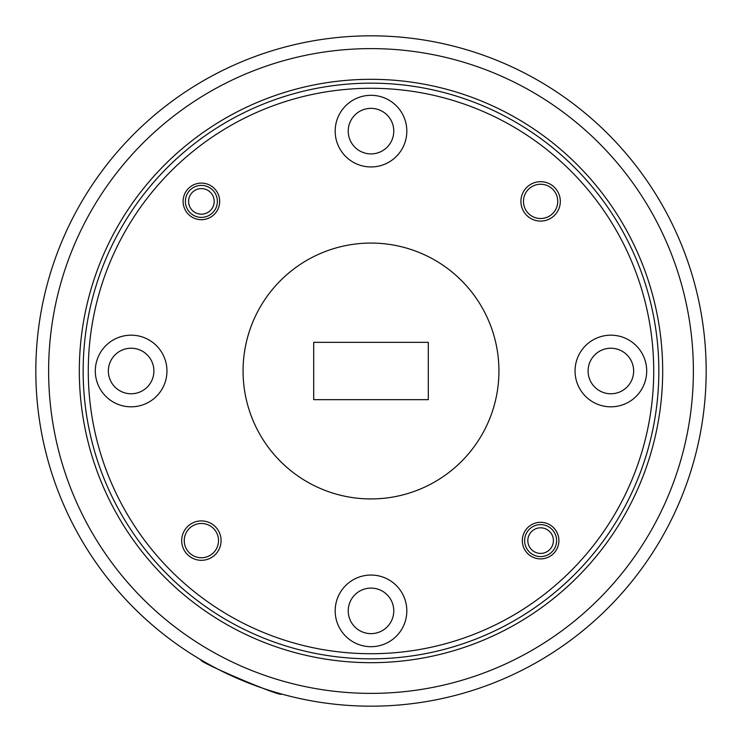 <?xml version="1.0" encoding="UTF-8"?>
<svg xmlns="http://www.w3.org/2000/svg" width="742" height="742" viewBox="0 0 742 742"><rect width="100%" height="100%" fill="white"/><g stroke="black" fill="none" stroke-linecap="round" stroke-linejoin="round"><path stroke-width="1.11" d="M527.822 540.612A12.79 12.79 0 0 0 540.612 553.402A12.79 12.79 0 0 0 553.402 540.612A12.79 12.79 0 0 0 540.612 527.822A12.79 12.79 0 0 0 527.822 540.612M556.602 540.612A15.99 15.99 0 0 1 540.612 556.602A15.99 15.99 0 0 1 524.622 540.612A15.99 15.99 0 0 1 540.612 524.622A15.99 15.99 0 0 1 556.602 540.612M188.598 201.388A12.79 12.79 0 0 0 201.388 214.178A12.79 12.79 0 0 0 214.178 201.388A12.79 12.79 0 0 0 201.388 188.598A12.79 12.79 0 0 0 188.598 201.388M217.378 201.388A15.99 15.99 0 0 1 201.388 217.378A15.99 15.99 0 0 1 185.398 201.388A15.99 15.99 0 0 1 201.388 185.398A15.99 15.99 0 0 1 217.378 201.388M371 653.721A282.721 282.721 0 0 0 653.721 371A282.721 282.721 0 0 0 371 88.279A282.721 282.721 0 0 0 88.279 371A282.721 282.721 0 0 0 371 653.721M371 83.16A287.84 287.84 0 0 1 658.84 371A287.84 287.84 0 0 1 371 658.84A287.84 287.84 0 0 1 83.16 371A287.84 287.84 0 0 1 371 83.16M522.322 540.612A18.29 18.29 0 0 1 540.612 522.322A18.29 18.29 0 0 1 558.902 540.612A18.29 18.29 0 0 1 540.612 558.902A18.29 18.29 0 0 1 522.322 540.612M201.388 523.472A17.14 17.14 0 0 0 184.248 540.612A17.14 17.14 0 0 0 201.388 557.752A17.14 17.14 0 0 0 218.528 540.612A17.14 17.14 0 0 0 201.388 523.472M181.688 540.612A19.7 19.7 0 0 1 201.388 520.912A19.7 19.7 0 0 1 221.088 540.612A19.7 19.7 0 0 1 201.388 560.312A19.7 19.7 0 0 1 181.688 540.612M183.098 201.388A18.29 18.29 0 0 1 201.388 183.098A18.29 18.29 0 0 1 219.678 201.388A18.29 18.29 0 0 1 201.388 219.678A18.29 18.29 0 0 1 183.098 201.388M540.612 184.248A17.14 17.14 0 0 0 523.472 201.388A17.14 17.14 0 0 0 540.612 218.528A17.14 17.14 0 0 0 557.752 201.388A17.14 17.14 0 0 0 540.612 184.248M520.912 201.388A19.7 19.7 0 0 1 540.612 181.688A19.7 19.7 0 0 1 560.312 201.388A19.7 19.7 0 0 1 540.612 221.088A19.7 19.7 0 0 1 520.912 201.388M610.87 335.18A35.82 35.82 0 0 0 575.05 371A35.82 35.82 0 0 0 610.87 406.82A35.82 35.82 0 0 0 646.69 371A35.82 35.82 0 0 0 610.87 335.18M371 95.31A35.82 35.82 0 0 0 335.18 131.13A35.82 35.82 0 0 0 371 166.95A35.82 35.82 0 0 0 406.82 131.13A35.82 35.82 0 0 0 371 95.31M131.13 335.18A35.82 35.82 0 0 0 95.31 371A35.82 35.82 0 0 0 131.13 406.82A35.82 35.82 0 0 0 166.95 371A35.82 35.82 0 0 0 131.13 335.18M371 575.05A35.82 35.82 0 0 0 335.18 610.87A35.82 35.82 0 0 0 371 646.69A35.82 35.82 0 0 0 406.82 610.87A35.82 35.82 0 0 0 371 575.05M371 498.93A127.93 127.93 0 0 0 498.93 371A127.93 127.93 0 0 0 371 243.07A127.93 127.93 0 0 0 243.07 371A127.93 127.93 0 0 0 371 498.93M348.23 610.87A22.77 22.77 0 0 1 371 588.1A22.77 22.77 0 0 1 393.77 610.87A22.77 22.77 0 0 1 371 633.64A22.77 22.77 0 0 1 348.23 610.87M108.36 371A22.77 22.77 0 0 1 131.13 348.23A22.77 22.77 0 0 1 153.9 371A22.77 22.77 0 0 1 131.13 393.77A22.77 22.77 0 0 1 108.36 371M348.23 131.13A22.77 22.77 0 0 1 371 108.36A22.77 22.77 0 0 1 393.77 131.13A22.77 22.77 0 0 1 371 153.9A22.77 22.77 0 0 1 348.23 131.13M588.1 371A22.77 22.77 0 0 1 610.87 348.23A22.77 22.77 0 0 1 633.64 371A22.77 22.77 0 0 1 610.87 393.77A22.77 22.77 0 0 1 588.1 371M74.246 245.036A322.38 322.38 0 0 0 245.036 667.754A322.38 322.38 0 0 0 667.754 496.964A322.38 322.38 0 0 0 496.964 74.246A322.38 322.38 0 0 0 74.246 245.036M679.533 501.963A335.18 335.18 0 0 1 240.037 679.533A335.18 335.18 0 0 1 62.467 240.037A335.18 335.18 0 0 1 501.963 62.467A335.18 335.18 0 0 1 679.533 501.963M639.493 484.971A291.68 291.68 0 0 0 484.971 102.507A291.68 291.68 0 0 0 102.507 257.029A291.68 291.68 0 0 0 257.029 639.493A291.68 291.68 0 0 0 639.493 484.971M281.264 693.937C283.824 698.343 196.203 661.168 201.036 659.879C196.092 661.103 283.732 698.315 281.264 693.937M428.31 399.66L428.31 342.34L313.69 342.34L313.69 399.66L428.31 399.66"/></g></svg>
